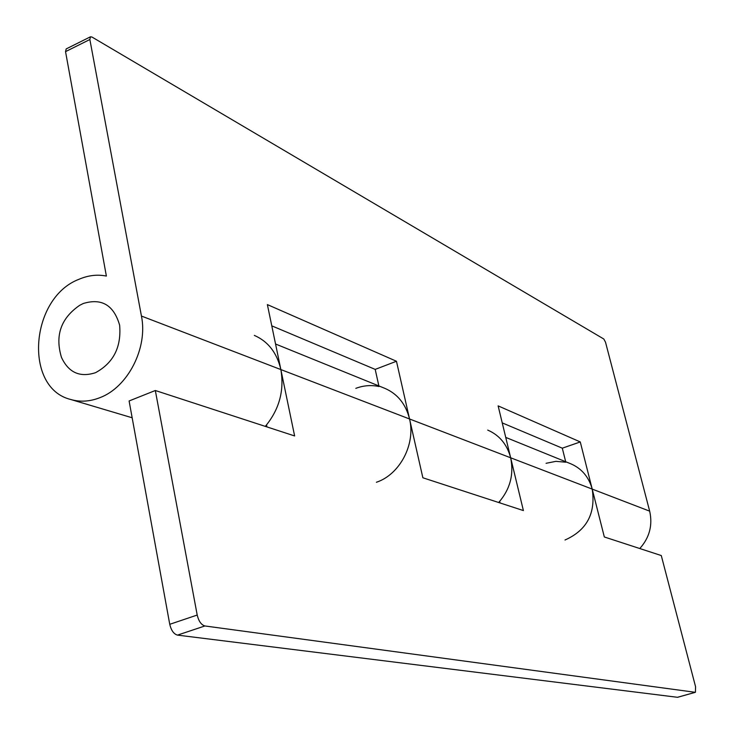<?xml version="1.0" encoding="UTF-8"?>
<svg xmlns="http://www.w3.org/2000/svg" width="734" height="734" viewBox="0 0 734 734"><rect width="100%" height="100%" fill="white"/><g stroke="black" fill="none" stroke-linecap="round" stroke-linejoin="round"><path stroke-width="1.1" d="M677.886 697.172L695.419 692.29L695.566 686.73L661.279 555.546L604.33 536.976L592.21 489.101C588.824 476.953 581.695 468.521 570.832 463.815L505.735 437.4M487.725 430.096C499.441 435.179 507.084 444.409 510.662 457.787L523.397 510.57L422.867 477.779L409.544 418.967C405.792 404.085 397.571 393.883 384.882 388.369L275.553 344.007M254.313 335.392C268.103 341.411 276.947 352.797 280.856 369.569L294.628 435.95L155.324 390.506L197.207 615.046C198.712 621.239 201.281 624.882 204.905 625.964L177.481 635.112C173.802 634.066 171.224 630.46 169.747 624.304L129.101 400.966L155.324 390.506M266.937 426.913L266.534 424.949L265.304 426.381C279.269 409.535 284.443 390.598 280.856 369.569L267.369 304.592L396.461 361.256L409.544 418.967C415.811 444.125 399.791 474.595 376.386 482.266M500.056 502.955L499.68 501.395L498.68 502.506C510.066 489.431 514.057 474.522 510.662 457.787L498.129 405.884L580.273 441.941L592.21 489.101C595.861 513.36 586.796 530.333 565.006 540.004M695.19 692.3L204.905 625.964M677.454 697.291L177.481 635.112M99.952 397.654C89.887 401.599 80.134 402.214 70.693 399.479C23.36 387.992 30.149 297.775 78.96 279.296C88.181 275.333 97.319 274.259 106.375 276.067L65.537 51.628L66.179 48.921L90.465 36.801L89.86 39.517L141.442 316.051C148.057 347.797 127.936 387.203 99.952 397.654M355.816 388.35C363.569 385.46 371.294 384.845 379.01 386.534M546.078 463.301L555.932 461.347L565.804 462.209M90.465 36.801L91.97 37.039L603.825 339.025L605.522 342.237L649.673 511.158C652.801 525.232 649.507 537.692 639.782 548.537M565.685 461.723L562.299 448.18L502.239 422.894M378.872 385.937L375.193 369.395L271.782 325.85M396.461 361.256L375.193 369.395M580.273 441.941L562.299 448.18M83.254 303.509C101.687 297.885 113.807 305.124 119.633 325.199C121.486 347.09 113.449 362.917 95.53 372.688C79.923 377.726 68.574 372.624 61.482 357.394C54.83 335.548 60.922 318.171 79.758 305.271L83.254 303.509M649.673 511.158L141.442 316.051M169.747 624.304L197.207 615.046M89.86 39.517L65.537 51.628M677.684 697.282L695.419 692.29M132.157 417.774L70.693 399.479"/></g></svg>
